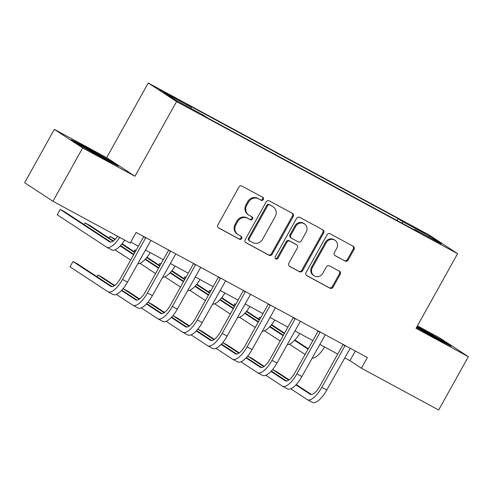 <?xml version="1.0" encoding="UTF-8"?>
<svg xmlns="http://www.w3.org/2000/svg" width="493" height="493" viewBox="0 0 493 493"><rect width="100%" height="100%" fill="white"/><g stroke="black" fill="none" stroke-linecap="round" stroke-linejoin="round"><path stroke-width="0.74" d="M263.361 199.56A1.676 1.559 123.3 0 0 262.806 197.348L242.02 186.101A2.397 2.225 123.3 0 0 238.895 187.137L217.912 224.839A2.397 2.225 123.3 0 0 218.701 227.994L239.493 239.241A1.676 1.559 123.3 0 0 241.231 236.369A1.676 1.559 123.3 0 0 241.126 236.307L238.433 234.853A7.672 7.118 123.3 0 1 237.953 234.569A7.672 7.118 123.3 0 1 235.9 224.765L237.651 221.622A7.672 7.118 123.3 0 1 247.64 218.307L250.333 219.761A1.676 1.559 123.3 0 0 252.071 216.895A1.676 1.559 123.3 0 0 251.966 216.828L249.273 215.373A7.672 7.118 123.3 0 1 248.799 215.09A7.672 7.118 123.3 0 1 246.746 205.285L248.497 202.142A7.672 7.118 123.3 0 1 258.486 198.827L261.173 200.281A1.676 1.559 123.3 0 0 263.361 199.56M248.799 215.09L248.028 214.584A7.672 7.118 123.3 0 1 245.982 204.78L247.726 201.637A7.672 7.118 123.3 0 1 257.722 198.328L260.409 199.782A1.676 1.559 123.3 0 0 262.418 197.138M218.245 227.655L238.729 238.741A1.676 1.559 123.3 0 0 240.732 236.098M237.953 234.569L237.188 234.064A7.672 7.118 123.3 0 1 235.136 224.26L236.886 221.117A7.672 7.118 123.3 0 1 246.876 217.801L249.569 219.262A1.676 1.559 123.3 0 0 251.572 216.618M415.254 227.711L410.866 225.517L413.787 227.359L424.528 233.121L415.254 227.711M345.026 261.062A2.397 2.225 123.3 0 0 348.15 260.027L354.036 249.452A2.397 2.225 123.3 0 0 353.247 246.297L330.162 233.799A2.397 2.225 123.3 0 0 327.038 234.834L306.054 272.537A2.397 2.225 123.3 0 0 306.843 275.692L329.934 288.189A2.397 2.225 123.3 0 0 333.052 287.154L340.164 274.373A2.397 2.225 123.3 0 0 339.375 271.218L329.497 265.875A2.397 2.225 123.3 0 0 326.372 266.91L322.847 273.245A6.415 5.947 123.3 0 1 314.09 275.778A6.415 5.947 123.3 0 1 312.377 267.582L326.193 242.759A6.415 5.947 123.3 0 1 334.944 240.227A6.415 5.947 123.3 0 1 336.657 248.423L334.359 252.564A2.397 2.225 123.3 0 0 335.148 255.713L344.262 260.563A2.397 2.225 123.3 0 0 347.386 259.521L353.271 248.947A2.397 2.225 123.3 0 0 352.939 246.13M416.024 328.35L468.35 356.667L438.659 410.016L361.418 368.216L367.359 357.542L136.142 232.413L130.201 243.08L52.961 201.28L82.658 147.931L134.977 176.248L176.549 101.564L457.596 253.667L416.024 328.35M293.193 216.519A2.397 2.225 123.3 0 0 292.398 213.364L269.314 200.873A2.397 2.225 123.3 0 0 266.189 201.908L245.206 239.61A2.397 2.225 123.3 0 0 245.995 242.759L269.086 255.257A2.397 2.225 123.3 0 0 272.204 254.222L293.193 216.519L292.423 216.014A2.397 2.225 123.3 0 0 292.09 213.198M299.738 217.339L322.823 229.83A2.397 2.225 123.3 0 1 323.611 232.986L302.628 270.688A2.397 2.225 123.3 0 1 299.51 271.723L289.625 266.374A2.397 2.225 123.3 0 1 288.836 263.219L297.347 247.93A2.397 2.225 123.3 0 0 296.558 244.774L290.001 241.231A2.397 2.225 123.3 0 0 286.877 242.266L278.021 258.184A1.676 1.559 123.3 0 1 275.729 258.85A1.676 1.559 123.3 0 1 275.279 256.705L296.613 218.374A2.397 2.225 123.3 0 1 299.738 217.339M168.723 94.847L177.351 99.346L174.528 97.565L159.732 89.609L168.723 94.847M176.549 101.564L148.233 82.984L429.286 235.087L457.596 253.667M397.001 220.451L398.036 218.596L186.755 104.251L191.383 107.289L164.471 92.721L176.254 100.455L203.165 115.017L207.793 118.055L419.081 232.4L414.453 229.362L414.065 229.689M398.036 218.596L402.664 221.634L429.576 236.196L441.358 243.93L414.453 229.362M134.977 176.248L106.667 157.674L54.341 129.357L82.658 147.931M54.341 129.357L24.65 182.7L52.961 201.28M468.35 356.667L440.039 338.087L417.423 325.848M106.667 157.674L148.233 82.984M344.718 357.856L349.944 360.679L361.418 368.216M130.768 242.069L138.397 246.198M145.392 249.982L163.312 259.682M170.307 263.465L188.234 273.165M195.222 276.949L213.149 286.649M220.137 290.432L238.064 300.132M245.052 303.916L262.979 313.616M269.967 317.4L287.894 327.105M294.882 330.883L312.808 340.589M319.797 344.373L337.723 354.073M355.317 351.028L349.944 360.679M191.383 107.289L191.179 108.534M402.387 223.366L402.664 221.634M429.576 236.196L428.429 236.93M103.438 158.53L118.406 166.147L109.884 160.552L86.386 147.339L71.411 139.729L79.94 145.324L103.438 158.53M416.48 327.537L436.311 338.679L451.28 346.289L442.757 340.7L417.115 326.397M86.127 147.801L86.386 147.339M109.612 161.026L109.884 160.552M442.492 341.174L442.757 340.7M419.001 327.95L419.26 327.488M245.539 242.427L268.321 254.752A2.397 2.225 123.3 0 0 271.44 253.716L292.423 216.014M269.831 204.971A1.676 1.559 123.3 0 0 267.65 205.692L249.23 238.785A1.676 1.559 123.3 0 0 249.778 240.997L252.619 242.531A7.672 7.118 123.3 0 0 262.609 239.216L275.199 216.593A7.672 7.118 123.3 0 0 273.147 206.789A7.672 7.118 123.3 0 0 272.672 206.505L269.067 204.466A1.676 1.559 123.3 0 0 266.879 205.193L267.65 205.692M249.014 240.492A1.676 1.559 123.3 0 1 248.46 238.285L266.879 205.193M273.147 206.789L272.382 206.29A7.672 7.118 123.3 0 0 271.902 206L272.672 206.505M269.067 204.466L271.902 206M289.169 266.041L298.74 271.218A2.397 2.225 123.3 0 0 301.864 270.182L322.847 232.48A2.397 2.225 123.3 0 0 322.514 229.664M296.706 244.867L295.942 244.368A2.397 2.225 123.3 0 0 295.794 244.275L289.237 240.726A2.397 2.225 123.3 0 0 286.113 241.761L277.257 257.685L278.021 258.184M275.39 258.535A1.676 1.559 123.3 0 0 277.257 257.685M306.178 232.067A6.415 5.947 123.3 0 0 304.464 223.871A6.415 5.947 123.3 0 0 295.708 226.398L290.845 235.143A2.397 2.225 123.3 0 0 291.634 238.298L298.191 241.847A2.397 2.225 123.3 0 0 301.309 240.812L306.178 232.067M304.464 223.871L303.7 223.366A6.415 5.947 123.3 0 0 294.943 225.899L295.708 226.398M291.486 238.211L290.716 237.706A2.397 2.225 123.3 0 1 290.075 234.643L294.943 225.899M334.692 255.38L344.262 260.563M334.944 240.227L334.18 239.727A6.415 5.947 123.3 0 0 325.429 242.26L326.193 242.759M314.09 275.778L313.326 275.273A6.415 5.947 123.3 0 1 311.613 267.077L325.429 242.26M306.387 275.359L329.164 287.684A2.397 2.225 123.3 0 0 332.288 286.649L339.4 273.874A2.397 2.225 123.3 0 0 339.067 271.051M117.63 236.276A12.214 4.56 118.4 0 1 109.637 241.866A12.214 4.56 118.4 0 1 109.508 241.792L60.195 209.433L57.225 214.769L106.543 247.129A18.321 6.84 -61.6 0 0 106.728 247.239A18.321 6.84 -61.6 0 0 119.694 237.398M110.808 242.069L65.175 212.126L60.195 209.433M106.728 247.239L111.708 249.939A18.321 6.84 -61.6 0 0 124.68 240.091M145.663 237.564L145.608 237.934L143.697 236.677L120.588 278.2A12.214 4.56 118.4 0 1 110.95 286.427A12.214 4.56 118.4 0 1 110.826 286.353L72.989 261.524L70.018 266.861L107.856 291.69A18.321 6.84 -61.6 0 0 108.041 291.801A18.321 6.84 -61.6 0 0 122.504 279.451L145.608 237.934M108.041 291.801L113.026 294.5A18.321 6.84 -61.6 0 0 127.484 282.15L150.876 240.387M112.121 286.63L77.968 264.223L72.989 261.524M133.868 254.339L120.508 245.569M113.384 240.898L90.09 225.615L85.11 222.916L84.174 224.592M133.634 254.758L120.175 245.927M112.959 241.188L85.11 222.916M115.017 249.828L130.663 260.094M137.732 263.737A18.321 6.84 -61.6 0 0 150.205 252.589M158.783 267.822L145.423 259.059M135.039 252.237L122.079 243.739M115.233 239.247L110.025 236.4L109.089 238.082M158.549 268.241L145.09 259.41M134.805 252.662L121.777 244.109M114.887 239.592L110.025 236.4M139.932 263.311L155.578 273.578M162.647 277.22A18.321 6.84 -61.6 0 0 175.12 266.072M183.698 281.306L170.338 272.543M159.954 265.727L146.994 257.223M136.025 250.469L134.94 249.883L134.004 251.566M183.464 281.725L170.005 272.894M159.72 266.146L146.692 257.592M135.969 250.561L134.94 249.883M164.847 276.795L180.5 287.062M187.562 290.704A18.321 6.84 -61.6 0 0 200.041 279.556M170.578 251.054L170.529 251.418L168.612 250.167L145.503 291.683A12.214 4.56 118.4 0 1 135.865 299.917A12.214 4.56 118.4 0 1 135.741 299.843L121.488 290.488M116.33 294.389L132.771 305.173A18.321 6.84 -61.6 0 0 132.956 305.284A18.321 6.84 -61.6 0 0 147.419 292.934L170.529 251.418M132.956 305.284L137.941 307.983A18.321 6.84 -61.6 0 0 152.399 295.634L175.798 253.87M137.036 300.12L121.82 290.137M114.696 285.459L102.883 277.707L97.904 275.008L96.967 276.69M114.271 285.749L97.904 275.008M195.499 264.538L195.444 264.901L193.527 263.65L170.418 305.167A12.214 4.56 118.4 0 1 160.78 313.4A12.214 4.56 118.4 0 1 160.656 313.326L146.409 303.971M141.251 307.872L157.686 318.657A18.321 6.84 -61.6 0 0 157.871 318.768A18.321 6.84 -61.6 0 0 172.334 306.418L195.444 264.901M157.871 318.768L162.856 321.467A18.321 6.84 -61.6 0 0 177.32 309.117L200.713 267.36M161.951 313.603L146.741 303.62M139.611 298.943L127.798 291.19L123.108 288.651M139.186 299.239L123.09 288.67M220.414 278.021L220.359 278.385L218.442 277.134L195.339 318.651A12.214 4.56 118.4 0 1 185.695 326.884A12.214 4.56 118.4 0 1 185.571 326.81L171.324 317.455M166.166 321.356L182.601 332.14A18.321 6.84 -61.6 0 0 182.786 332.251A18.321 6.84 -61.6 0 0 197.249 319.908L220.359 278.385M182.786 332.251L187.771 334.95A18.321 6.84 -61.6 0 0 202.235 322.601L225.628 280.844M186.865 327.087L171.656 317.104M164.526 312.426L152.719 304.674L148.023 302.135M164.101 312.722L148.005 302.16M208.613 294.789L195.259 286.026M184.869 279.211L171.909 270.706M160.94 263.952L159.855 263.367L158.919 265.049M208.379 295.208L194.926 286.378M184.635 279.63L171.607 271.082M160.884 264.045L159.855 263.367M189.768 290.278L205.415 300.545M212.483 304.187A18.321 6.84 -61.6 0 0 224.956 293.039M245.329 291.505L245.274 291.874L243.357 290.617L220.254 332.134A12.214 4.56 118.4 0 1 210.61 340.367A12.214 4.56 118.4 0 1 210.486 340.293L196.239 330.939M191.081 334.839L207.516 345.624A18.321 6.84 -61.6 0 0 207.707 345.741A18.321 6.84 -61.6 0 0 222.164 333.391L245.274 291.874M207.707 345.741L212.686 348.434A18.321 6.84 -61.6 0 0 227.15 336.084L250.543 294.327M211.787 340.571L196.571 330.587M189.441 325.91L177.634 318.158L172.938 315.619M189.016 326.206L172.92 315.643M108.472 161.094A15.881 0.468 29.1 0 0 108.515 161.1A15.881 0.468 29.1 0 0 103.407 157.803A15.881 0.468 29.1 0 0 88.481 149.447A15.881 0.468 29.1 0 0 80.803 145.669A15.881 0.468 29.1 0 0 81.45 146.174M75.38 142.335L86.411 147.943L109.181 160.736L114 163.904M441.346 341.242A15.881 0.468 29.1 0 0 441.395 341.248A15.881 0.468 29.1 0 0 422.575 330.248A15.881 0.468 29.1 0 0 416.696 327.149M416.856 326.859L442.055 340.885L446.874 344.052M233.534 308.273L220.174 299.51M209.784 292.694L196.824 284.19M185.855 277.436L184.77 276.85L183.84 278.533M233.3 308.698L219.841 299.861M209.55 293.113L196.522 284.566M185.806 277.528L184.77 276.85M214.683 303.762L230.33 314.029M237.398 317.671A18.321 6.84 -61.6 0 0 249.871 306.523M258.449 321.763L245.089 312.993M234.699 306.178L221.739 297.673M210.77 290.919L209.685 290.334L208.755 292.016M258.215 322.182L244.756 313.351M234.465 306.597L221.437 298.049M210.721 291.012L209.685 290.334M239.598 317.245L255.245 327.512M262.313 331.16A18.321 6.84 -61.6 0 0 274.786 320.006M283.364 335.246L270.004 326.477M259.614 319.661L246.66 311.157M235.685 304.403L234.606 303.817L233.67 305.5M283.13 335.665L269.671 326.834M259.38 320.08L246.352 311.533M235.636 304.495L234.606 303.817M264.513 330.729L280.16 340.996M287.228 344.644A18.321 6.84 -61.6 0 0 299.701 333.49M308.279 348.73L294.919 339.96M284.529 333.145L271.575 324.64M260.6 317.893L259.521 317.307L258.585 318.983M308.045 349.149L294.586 340.318M284.295 333.564L271.273 325.016M260.55 317.979L259.521 317.307M289.428 344.213L305.075 354.479M312.143 358.128A18.321 6.84 -61.6 0 0 324.616 346.98M270.244 304.988L270.189 305.358L268.278 304.101L245.169 345.618A12.214 4.56 118.4 0 1 235.525 353.851A12.214 4.56 118.4 0 1 235.401 353.777L221.154 344.428M215.996 348.323L232.431 359.114A18.321 6.84 -61.6 0 0 232.622 359.224A18.321 6.84 -61.6 0 0 247.079 346.875L270.189 305.358M232.622 359.224L237.601 361.917A18.321 6.84 -61.6 0 0 252.065 349.568L275.458 307.811M236.702 354.054L221.486 344.071M214.356 339.394L202.549 331.641L197.853 329.102M213.937 339.689L197.841 329.127M295.159 318.472L295.104 318.842L293.193 317.584L270.084 359.101A12.214 4.56 118.4 0 1 260.446 367.334A12.214 4.56 118.4 0 1 260.316 367.26L246.069 357.912M240.911 361.807L257.352 372.597A18.321 6.84 -61.6 0 0 257.537 372.708A18.321 6.84 -61.6 0 0 271.994 360.358L295.104 318.842M257.537 372.708L262.516 375.401A18.321 6.84 -61.6 0 0 276.98 363.051L300.373 321.294M261.617 367.538L246.401 357.554M239.271 352.877L227.464 345.125L222.774 342.586M238.852 353.173L222.756 342.61M320.074 331.955L320.019 332.325L318.108 331.068L294.999 372.585A12.214 4.56 118.4 0 1 285.361 380.818A12.214 4.56 118.4 0 1 285.237 380.744L270.984 371.395M265.826 375.29L282.267 386.081A18.321 6.84 -61.6 0 0 282.452 386.192A18.321 6.84 -61.6 0 0 296.909 373.842L320.019 332.325M282.452 386.192L287.437 388.885A18.321 6.84 -61.6 0 0 301.895 376.535L325.288 334.778M286.532 381.021L271.316 371.038M264.193 366.361L252.379 358.608L247.689 356.069M263.767 366.656L247.671 356.094M344.989 345.439L344.934 345.809L343.023 344.552L319.914 386.068A12.214 4.56 118.4 0 1 310.276 394.301A12.214 4.56 118.4 0 1 310.152 394.227L295.899 384.879M290.741 388.774L307.182 399.564A18.321 6.84 -61.6 0 0 307.367 399.675A18.321 6.84 -61.6 0 0 321.83 387.325L344.934 345.809M307.367 399.675L312.352 402.374A18.321 6.84 -61.6 0 0 326.81 390.025L350.203 348.261M311.447 394.505L296.231 384.522M289.108 379.844L277.294 372.092L272.604 369.553L288.682 380.14M163.775 92.092L163.978 91.735M168.131 94.527L168.366 94.108M257.722 198.328L258.486 198.827M247.726 201.637L248.497 202.142M245.982 204.78L246.746 205.285M249.569 219.262L250.333 219.761M246.876 217.801L247.64 218.307M236.886 221.117L237.651 221.622M235.136 224.26L235.9 224.765M238.729 238.741L239.493 239.241M260.409 199.782L261.173 200.281M271.44 253.716L272.204 254.222M268.321 254.752L269.086 255.257M248.46 238.285L249.23 238.785M322.847 232.48L323.611 232.986M301.864 270.182L302.628 270.688M298.74 271.218L299.51 271.723M295.794 244.275L296.558 244.774M289.237 240.726L290.001 241.231M286.113 241.761L286.877 242.266M290.075 234.643L290.845 235.143M311.613 267.077L312.377 267.582M339.4 273.874L340.164 274.373M332.288 286.649L333.052 287.154M329.164 287.684L329.934 288.189M353.271 248.947L354.036 249.452M347.386 259.521L348.15 260.027M122.504 279.451L127.484 282.15M147.419 292.934L152.399 295.634M172.334 306.418L177.32 309.117M197.249 319.908L202.235 322.601M222.164 333.391L227.15 336.084M247.079 346.875L252.065 349.568M271.994 360.358L276.98 363.051M296.909 373.842L301.895 376.535M321.83 387.325L326.81 390.025M248.91 240.43L249.674 240.929"/></g></svg>

